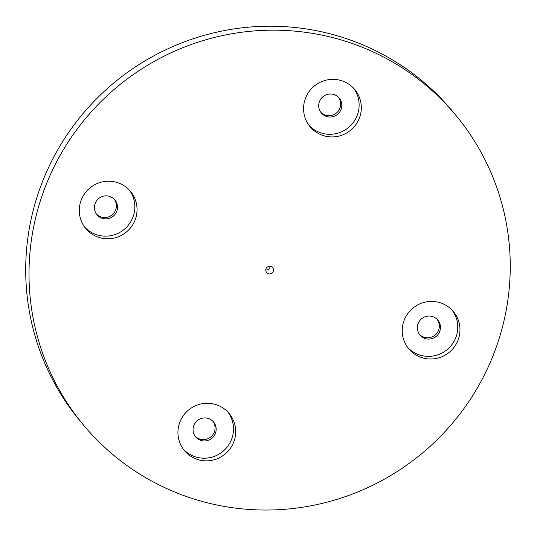<?xml version="1.0" encoding="UTF-8"?>
<svg xmlns="http://www.w3.org/2000/svg" width="537" height="537" viewBox="0 0 537 537"><rect width="100%" height="100%" fill="white"/><g stroke="black" fill="none" stroke-linecap="round" stroke-linejoin="round"><path stroke-width="0.81" d="M455.725 115.113L452.436 111.159A242.187 238.361 140.2 0 0 113.79 82.993A242.187 238.361 140.2 0 0 80.235 421.142L83.53 425.096A242.187 238.361 140.2 0 0 182.379 495.047A242.187 238.361 140.2 0 0 464.398 407.939A242.187 238.361 140.2 0 0 455.725 115.113A242.187 238.361 140.2 0 0 117.086 86.947A242.187 238.361 140.2 0 0 83.53 425.096M114.327 199.287A11.626 11.438 -39.8 0 1 96.512 214.122M338.612 97.432A11.626 11.438 -39.8 0 1 339.914 108.199A11.626 11.438 -39.8 0 1 320.797 112.273M270.178 266.298A3.873 3.813 -39.8 0 1 265.781 269.957M212.974 421.35A11.626 11.438 -39.8 0 1 195.159 436.192M437.252 319.502A11.626 11.438 -39.8 0 1 423.606 337.055A11.626 11.438 -39.8 0 1 419.437 334.343M118.637 183.003A29.065 28.602 -39.8 0 1 130.498 191.4A29.065 28.602 -39.8 0 1 126.47 231.977A29.065 28.602 -39.8 0 1 85.833 228.594A29.065 28.602 -39.8 0 1 84.792 193.454A29.065 28.602 -39.8 0 1 118.637 183.003M359.354 118.167A29.065 28.602 -39.8 0 1 310.118 126.745A29.065 28.602 -39.8 0 1 314.145 86.168A29.065 28.602 -39.8 0 1 354.776 89.551A29.065 28.602 -39.8 0 1 359.354 118.167M268.232 273.702A3.873 3.813 -39.8 0 1 267.184 267.178A3.873 3.813 -39.8 0 1 272.742 272.313A3.873 3.813 -39.8 0 1 268.232 273.702M179.895 422.048A29.065 28.602 -39.8 0 1 229.138 413.463A29.065 28.602 -39.8 0 1 225.11 454.047A29.065 28.602 -39.8 0 1 184.473 450.664A29.065 28.602 -39.8 0 1 179.895 422.048M420.619 357.206A29.065 28.602 -39.8 0 1 408.758 348.815A29.065 28.602 -39.8 0 1 412.785 308.238A29.065 28.602 -39.8 0 1 453.423 311.614A29.065 28.602 -39.8 0 1 454.463 346.754A29.065 28.602 -39.8 0 1 420.619 357.206M110.159 196.569A11.626 11.438 -39.8 0 1 113.294 216.156A11.626 11.438 -39.8 0 1 96.62 200.751A11.626 11.438 -39.8 0 1 110.159 196.569M341.015 109.521A11.626 11.438 -39.8 0 1 321.321 112.951A11.626 11.438 -39.8 0 1 322.932 96.72A11.626 11.438 -39.8 0 1 341.015 109.521M193.85 425.425A11.626 11.438 -39.8 0 1 213.545 421.995A11.626 11.438 -39.8 0 1 211.934 438.226A11.626 11.438 -39.8 0 1 193.85 425.425M424.707 338.377A11.626 11.438 -39.8 0 1 421.572 318.79A11.626 11.438 -39.8 0 1 438.246 334.195A11.626 11.438 -39.8 0 1 424.707 338.377M84.779 227.245A29.065 28.602 140.2 0 0 124.275 229.339A29.065 28.602 140.2 0 0 129.363 190.118M309.057 125.396A29.065 28.602 140.2 0 0 357.165 115.529A29.065 28.602 140.2 0 0 353.641 88.263M183.419 449.315A29.065 28.602 140.2 0 0 222.915 451.409A29.065 28.602 140.2 0 0 228.003 412.181M407.697 347.466A29.065 28.602 140.2 0 0 418.424 354.574A29.065 28.602 140.2 0 0 451.751 344.821A29.065 28.602 140.2 0 0 452.282 310.332"/></g></svg>

